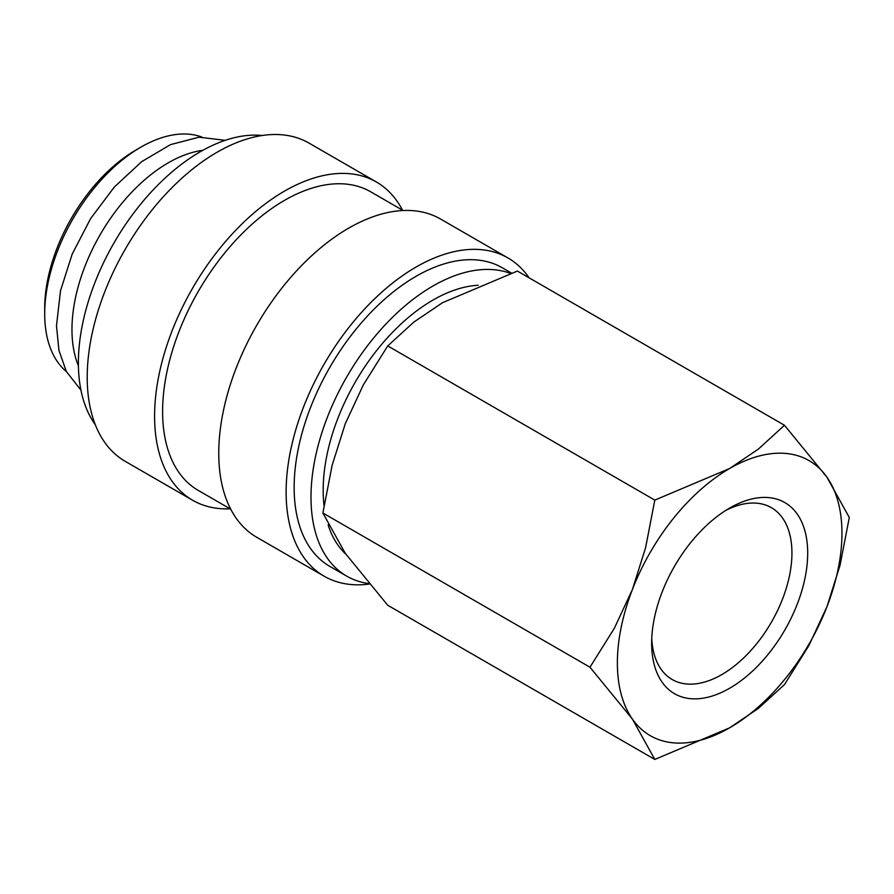 <?xml version="1.0" encoding="UTF-8"?>
<svg xmlns="http://www.w3.org/2000/svg" width="894" height="894" viewBox="0 0 894 894"><rect width="100%" height="100%" fill="white"/><g stroke="black" fill="none" stroke-linecap="round" stroke-linejoin="round"><path stroke-width="1.34" d="M511.357 273.016L502.26 267.764A172.408 99.547 120 0 0 369.401 313.962A172.408 99.547 120 0 0 294.148 487.465A172.408 99.547 120 0 0 329.852 566.394L346.693 576.116A172.408 99.547 120 0 0 368.82 583.57M510.318 273.363A172.408 99.547 120 0 0 380.822 329.595A172.408 99.547 120 0 0 310.989 497.198A172.408 99.547 120 0 0 346.693 576.116M529.092 277.822A183.762 106.095 120 0 0 507.937 257.941L440.563 219.041A183.762 106.095 120 0 0 298.965 268.278A183.762 106.095 120 0 0 218.751 453.202A183.762 106.095 120 0 0 256.813 537.328L324.176 576.217A183.762 106.095 120 0 0 369.244 584.073M507.937 257.941A183.762 106.095 120 0 0 366.339 307.178A183.762 106.095 120 0 0 286.125 492.102A183.762 106.095 120 0 0 324.176 576.217M403.105 210.526L370.731 191.819A172.408 99.547 120 0 0 237.86 238.016A172.408 99.547 120 0 0 162.607 411.531A172.408 99.547 120 0 0 198.312 490.448L230.697 509.155M402.501 210.168A183.762 106.095 120 0 0 376.396 181.996L309.022 143.107A183.762 106.095 120 0 0 167.424 192.333A183.762 106.095 120 0 0 87.21 377.257A183.762 106.095 120 0 0 125.272 461.382L192.646 500.271A183.762 106.095 120 0 0 230.093 508.798M376.396 181.996A183.762 106.095 120 0 0 234.798 231.233A183.762 106.095 120 0 0 154.584 416.157A183.762 106.095 120 0 0 192.646 500.271M262.21 135.497A172.408 99.547 120 0 0 139.822 205.207A172.408 99.547 120 0 0 78.381 362.908A172.408 99.547 120 0 0 95.278 424.639M202.837 150.304A136.111 78.583 120 0 0 71.967 329.562A136.111 78.583 120 0 0 78.415 365.825M201.843 137.028A136.111 78.583 120 0 0 140.95 147.108L136.134 149.89A129.306 74.66 120 0 0 44.7 308.262L44.7 313.816A136.111 78.583 120 0 0 66.413 371.591M589.973 667.215L632.427 719.122L654.81 759.442L729.672 727.805A158.797 91.68 120 0 0 826.916 606.825A158.797 91.68 120 0 0 841.958 533.316A158.797 91.68 120 0 0 826.916 477.172A158.797 91.68 120 0 0 729.672 468.478L654.81 500.115L645.58 547.787L632.427 589.459A158.797 91.68 120 0 0 617.374 662.968A158.797 91.68 120 0 0 632.427 719.122A158.797 91.68 120 0 0 729.672 727.805L758.436 708.35L784.474 684.581L808.835 645.658L826.916 606.825L840.069 565.164L849.3 517.492L826.916 477.172L784.474 425.265L758.436 449.034L729.672 468.478A158.797 91.68 120 0 0 632.427 589.459L614.346 628.281L589.973 667.215L322.89 513.011L332.121 465.338L345.285 423.678L363.355 384.856L387.728 345.922L413.754 322.153L442.53 302.697L517.391 271.061L784.474 425.265M654.81 759.442L387.728 605.249L345.285 553.341L322.89 513.011M725.626 510.496A99.212 57.283 -60 0 1 771.399 507.68A99.212 57.283 -60 0 1 791.939 553.095A99.212 57.283 -60 0 1 748.636 652.933A99.212 57.283 -60 0 1 672.187 679.518A99.212 57.283 -60 0 1 651.748 638.461M651.648 643.188A110.342 63.709 -60 0 1 729.672 508.049A110.342 63.709 -60 0 1 807.695 553.095A110.342 63.709 -60 0 1 729.672 688.235A110.342 63.709 -60 0 1 651.648 643.188M345.944 554.28A155.176 89.59 -60 0 1 328.12 524.89M324.041 505.479A155.176 89.59 -60 0 1 323.181 490.158A155.176 89.59 -60 0 1 478.212 285.253M140.95 147.108A136.111 78.583 120 0 0 44.7 313.816M387.728 345.922L654.81 500.115M225.221 140.324L199.071 137.195L170.553 144.605L141.688 161.658L114.398 186.958L90.629 218.583L72.202 254.075L60.501 290.751L56.478 325.852L58.948 350.426L66.346 371.468L80.963 390.186"/></g></svg>
